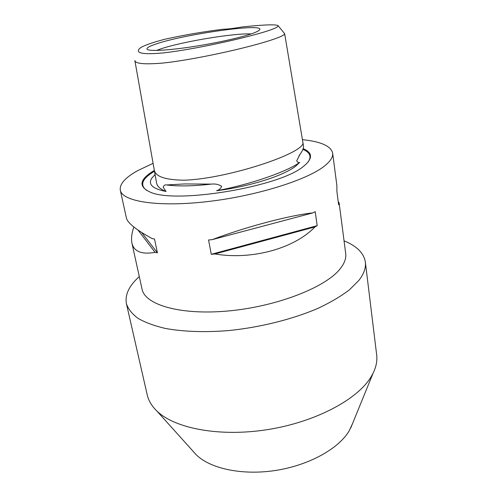<?xml version="1.0" encoding="UTF-8"?>
<svg xmlns="http://www.w3.org/2000/svg" width="497" height="497" viewBox="0 0 497 497"><rect width="100%" height="100%" fill="white"/><g stroke="black" fill="none" stroke-linecap="round" stroke-linejoin="round"><path stroke-width="0.75" d="M166.048 191.475C160.239 189.233 157.058 186.294 156.518 182.66L154.213 169.67C154.996 176.385 164.861 179.902 183.815 180.2C227.694 179.007 306.419 152.567 302.872 142.31L303.468 145.869C303.717 148.044 302.549 150.895 299.964 154.418L296.721 160.842C297.585 162.364 298.573 162.892 299.679 162.432L295.808 166.06C283.886 175.658 249.904 186.524 216.599 190.742C219.152 189.96 220.83 188.475 221.631 186.294C218.68 184.399 215.263 183.666 211.374 184.101L184.48 183.946L166.582 184.952C164.818 184.642 163.693 185.424 163.202 187.307L166.048 191.475C152.287 188.736 147.615 184.182 152.039 177.814L155.083 174.584M299.679 162.432C286.775 171.763 250.109 184.567 216.599 190.742M277.985 25.546L277.985 25.546C274.524 23.999 257.9 25.31 242.244 26.95C233.913 28.391 227.483 29.155 222.96 29.261C203.223 31.721 183.772 35.076 164.606 39.306C148.845 43.469 140.235 46.861 138.769 49.483C136.886 52.34 140.278 55.117 163.675 52.875C187.972 50.054 217.848 43.779 239.2 38.667C260.397 33.492 279.699 27.913 277.985 25.546L284.638 33.647C284.955 36.107 267.162 42.015 241.318 48.371C215.443 54.701 183.231 60.963 162.935 63.044L162.482 63.094C144.385 64.573 135.178 63.703 134.849 60.485L154.207 169.663M193.06 451.239L196.321 454.873C210.38 468.721 242.48 475.629 275.792 470.423C309.109 465.242 338.712 448.661 349.174 430.868L352.628 423.394M139.29 276.58C129.077 285.732 124.79 294.789 126.431 303.748L147.23 394.922C148.522 400.675 151.734 406.03 156.859 411C174.621 428.439 219.575 437.192 267.448 429.632C315.322 422.127 357.38 399.588 370.967 377.006L373.054 373.266C376.192 366.854 377.397 360.729 376.67 354.883L365.351 262.056C363.86 253.066 356.759 245.996 344.048 240.846M126.431 303.748C128.201 309.016 132.028 313.862 137.917 318.291C145.006 322.391 154.039 325.752 165.029 328.374C182.759 331.685 204.646 332.512 228.483 330.586C260.558 327.38 293.491 319.049 318.962 307.898C331.021 302.133 341.178 296.106 349.422 289.832L358.834 280.457C363.91 273.909 366.078 267.771 365.351 262.056M338.196 201.459L339.128 202.925L345.701 253.538C346.366 258.546 344.278 263.919 339.439 269.666C324.336 287.937 275.785 306.73 227.943 310.998C180.051 315.378 144.882 304.754 142.043 289.08L131.941 243.151C131.053 238.666 131.686 233.286 133.842 227.005M208.572 239.983L212.231 239.635C246.307 226.707 289.776 215.282 312.942 212.871L315.216 211.66L317.179 225.681L314.93 226.924C294.541 248.332 252.29 260.279 214.897 253.973L211.256 254.309L208.572 239.983M302.431 139.669C320.857 141.546 330.934 146.031 332.661 153.119C333.152 156.717 330.766 160.742 325.498 165.197C309.091 179.336 257.676 195.818 207.752 201.565C157.773 207.398 122.119 201.478 120.293 190.183L126.455 218.202C127.735 223.11 136.302 229.9 152.144 238.585L154.511 239.02L157.419 252.849L155.058 252.37C141.67 254.675 133.966 251.606 131.941 243.151M120.293 190.183C119.448 184.07 125.225 177.566 137.632 170.67L153.088 163.339M154.35 170.44C139.781 179.094 138.11 186.17 149.342 191.68C173.552 204.658 281.582 186.704 304.108 165.818L305.835 164.364C312.843 157.549 311.948 152.312 303.151 148.646M155.542 44.165C183.35 34.262 266.038 22.601 259.54 29.907C258.912 30.708 257.129 31.684 254.203 32.833C243.971 36.865 218.431 42.711 193.917 46.501C169.384 50.309 150.212 51.415 147.354 49.483C145.826 48.321 148.553 46.544 155.542 44.165M156.574 50.439L159.282 49.42C179.287 42.17 233.348 33.032 251.19 33.926M339.128 202.925L338.631 204.764L336.898 191.444L336.879 185.611L332.661 153.119M314.93 226.924L214.897 253.973M317.179 225.681L211.256 254.309M312.942 212.871L212.231 239.635M155.058 252.37L138.011 230.068M157.419 252.849L141.713 232.509M338.457 203.459L338.836 203.664M146.596 190.345C139.477 185.021 142.105 178.64 154.486 171.204M302.884 149.38C310.153 152.461 311.849 156.729 307.966 162.184M211.374 184.101C193.227 186.176 178.299 186.462 166.582 184.952M302.872 142.31L284.638 33.647M196.321 454.873L156.859 411M298.964 155.803L300.25 154.027M350.783 427.911L373.054 373.266"/></g></svg>
